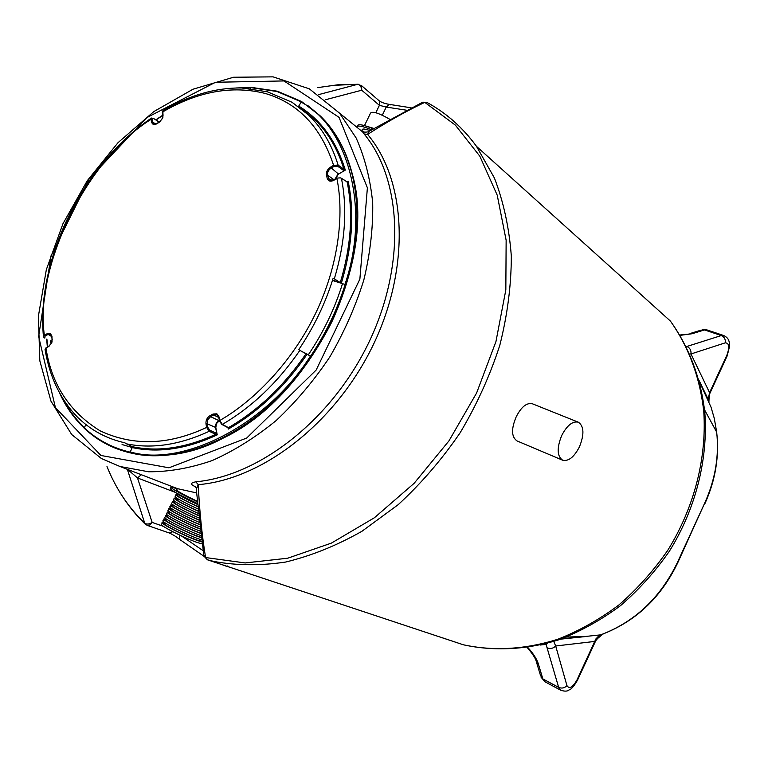 <?xml version="1.0" encoding="UTF-8"?>
<svg xmlns="http://www.w3.org/2000/svg" width="768" height="768" viewBox="0 0 768 768"><rect width="100%" height="100%" fill="white"/><g stroke="black" fill="none" stroke-linecap="round" stroke-linejoin="round"><path stroke-width="1.15" d="M198.24 513.37C181.574 505.699 173.318 501.178 173.453 499.805L174.106 498.461M198.01 511.123C181.91 503.654 174.01 499.296 174.298 498.067L176.362 498.49M197.99 510.95C183.197 504.096 175.92 500.093 176.15 498.941L179.741 499.891M197.386 504.374C184.877 498.47 177.926 494.688 176.534 493.037M202.042 543.888L197.53 542.592C184.291 538.176 157.056 524.15 161.664 524.15L162.259 522.912M201.754 541.882L198.384 540.835C185.155 536.4 157.91 522.384 162.509 522.413L164.63 522.73M201.677 541.334L197.03 540.067C184.973 536.026 160.176 523.267 164.352 523.286L164.707 522.566M199.21 522.326C184.637 516.259 166.637 506.611 170.093 506.755L170.726 505.44M198.95 520.09C184.464 513.955 167.626 504.874 170.928 505.018L173.011 505.411M198.931 519.888C185.683 514.339 169.69 505.757 172.781 505.891L173.203 505.018M201.456 539.808L199.229 539.078C186.019 534.614 158.765 520.618 163.344 520.675L163.958 519.418M201.158 537.686L200.074 537.322C186.874 532.838 159.629 518.851 164.189 518.928L166.31 519.264M201.11 537.331L198.72 536.554C186.682 532.464 161.885 519.734 166.042 519.811L166.406 519.053M200.294 531.178C186.144 525.869 162.586 513.581 166.723 513.706L167.338 512.429M200.006 528.979C185.616 523.402 163.613 511.843 167.558 511.968L169.661 512.333M199.978 528.739C187.094 523.882 165.658 512.717 169.411 512.851L169.805 512.035M198.71 517.853C184.368 511.69 168.614 503.136 171.773 503.28L172.416 501.946M198.47 515.616C181.267 507.763 172.646 503.078 172.618 501.542L174.691 501.955M198.451 515.424C182.573 508.214 174.576 503.875 174.47 502.416L174.902 501.514M579.437 446.861C574.138 457.056 568.56 461.52 562.704 460.234C557.05 456.307 556.704 448.09 561.677 435.562C566.976 425.424 572.515 420.96 578.275 422.17C584.035 426.106 584.429 434.342 579.437 446.861M562.598 460.195L517.094 440.957C511.402 437.069 511.094 429.043 516.173 416.88C521.242 406.925 526.618 402.547 532.291 403.747L532.454 403.814M440.736 110.966C454.387 120.49 466.31 132.298 476.515 146.381L494.39 177.965C503.53 201.734 509.174 227.731 511.315 255.965C511.306 284.986 507.485 314.717 499.843 345.168C489.994 375.619 476.765 404.813 460.147 432.758C441.878 459.475 421.238 483.437 398.237 504.634L361.91 531.302C336.586 545.654 311.126 555.898 285.552 562.061C260.342 565.824 236.362 565.603 213.629 561.398L207.36 559.776L205.574 557.549L245.146 562.944L287.712 558.211L331.392 543.11L374.41 517.747L414.154 483.283L448.944 440.89L476.621 392.976L495.955 341.558L505.834 289.91L506.141 240.25L497.232 195.206L479.837 156.221L455.347 125.117L424.781 102.365C406.176 111.149 387.11 121.834 367.603 134.419C406.387 180.317 410.765 266.227 373.584 344.179C336.106 422.563 262.915 479.28 198.24 484.666C199.45 510.374 201.898 534.662 205.574 557.549L203.808 555.245L196.262 489.485L198.24 484.666L195.84 481.814C190.176 482.861 190.118 484.522 195.667 486.787M226.589 566.189L228.71 566.899L227.222 565.939M195.84 481.814C259.709 475.92 331.987 419.539 369.13 341.866C406.003 264.624 401.99 179.587 364.118 133.958L362.515 131.818L339.552 113.155L356.15 137.99C364.79 157.306 370.301 178.915 372.701 202.819C373.162 227.674 370.205 253.382 363.84 279.936C355.536 306.49 344.198 332.141 329.837 356.899C313.949 380.63 296.054 401.856 276.134 420.566C255.446 437.462 234.115 450.797 212.141 460.579C190.224 468.154 169.037 471.888 148.57 471.773L119.99 466.502L101.568 458.592M364.253 132.058C362.304 130.589 361.728 130.512 362.515 131.818L362.381 131.174C363.245 132.182 365.194 132.394 368.218 131.818M197.117 501.187C182.669 494.266 175.853 490.416 176.669 489.648L177.542 488.669L196.483 492.893M106.992 466.531C115.747 488.458 128.333 507.36 144.749 523.248L127.373 469.392M318.758 94.589L357.715 84.298L337.757 84.806L317.635 87.629M560.986 639.053L600.672 634.858C634.694 621.965 660.221 597.955 677.261 562.819L704.813 502.858C715.306 479.482 719.261 455.904 716.669 432.106L714.278 418.339L711.062 407.251L699.61 382.09M560.717 639.149L586.771 636.432L566.362 637.066M704.563 409.853L716.669 432.106C719.395 456.211 715.546 479.894 705.11 503.165L704.928 503.558M594.739 641.434L555.686 645.994L566.947 685.632C569.347 689.318 572.707 687.408 577.008 679.901L595.872 638.947L599.002 635.702L603.629 633.792M527.779 647.443C533.568 653.818 537.158 659.568 538.57 664.675L542.851 678.902L558.662 687.389L545.866 643.699M709.574 392.64L726.874 355.21C729.773 347.165 729.245 343.037 725.299 342.826L690.979 353.981L709.574 392.64L708.192 399.379L708.931 401.587L709.248 393.619L709.594 392.669L709.987 393.13L709.594 394.051L709.248 393.619M686.352 346.637L721.306 335.549L704.496 329.933L692.016 333.754L680.112 335.357M553.757 641.443L555.686 645.994C553.19 648.49 550.349 649.104 547.152 647.827M595.325 641.558L594.758 641.424L595.277 640.531L602.707 634.138M686.88 346.464C689.952 347.894 691.315 350.4 690.979 353.981L689.837 353.971M709.891 393.341L727.258 355.718L726.874 355.21M709.488 394.32L708.806 400.109L708.192 399.379L699.283 380.842M692.016 333.754L679.901 335.011M595.824 640.579L595.277 640.531M547.574 643.238L546.461 644.275L540.47 645.014M527.194 647.53C532.579 653.818 535.584 658.397 536.208 661.258L538.57 664.675M122.074 444.547L132.288 447.542M308.256 354.902C323.357 332.467 334.781 308.659 342.547 283.488M127.632 469.45L137.491 477.946L152.16 522.422C149.338 524.256 146.87 524.534 144.749 523.248L147.043 525.322M375.821 112.733L379.411 105.322L361.728 90.221L361.622 85.728L357.715 84.298C360.134 84.864 361.469 86.832 361.728 90.221L325.642 99.706M378.653 100.339L379.286 100.886L379.411 105.322L386.237 107.069L382.301 115.2M390.365 104.88L389.213 104.362L386.237 107.069L406.445 110.198M141.36 474.739L137.491 477.946L175.402 492.394M427.21 102.566L422.093 102.528L369.082 131.299L367.603 134.419L364.118 133.958M179.386 534.96L179.597 539.386L180.25 539.75M301.536 101.52L298.589 106.32L301.536 101.52M111.302 446.438L114.509 447.84C151.478 460.637 188.131 457.171 224.486 437.434C268.598 413.981 304.358 375.523 331.766 322.042C356.294 268.061 363.072 218.515 352.109 173.414L345.792 154.31L339.6 141.418C334.358 132 327.994 123.581 320.515 116.141L308.294 105.936M301.69 101.635L320.218 115.92C335.069 130.493 345.6 149.587 351.821 173.213C360.23 206.918 358.32 244.109 346.09 284.794L332.448 280.474M311.405 356.438L306.835 354.23L311.405 356.438C326.496 333.869 338.006 309.946 345.926 284.688M130.464 452.88L130.166 452.16L132.346 447.312L130.282 451.92L130.464 452.88C186.259 467.04 264.192 428.294 311.568 356.534M46.915 339.283L47.597 346.848M62.093 397.306C68.179 409.142 75.571 419.165 84.269 427.382M85.776 424.445L84.25 428.237C92.938 436.464 102.854 442.925 114 447.61L130.291 452.803M130.282 451.92C182.294 467.424 266.784 425.117 310.502 355.987M344.995 284.285C370.877 208.579 347.702 125.818 300.874 101.99M277.382 91.229L251.184 87.36L250.387 88.541M250.704 87.869L241.69 87.974M162.874 115.373L156.01 119.99M159.091 122.074L153.187 118.243L159.245 121.968M159.686 121.69L159.062 121.891M50.717 341.251L51.389 341.405L50.678 341.232L50.515 342.326L52.08 340.992M50.467 340.858L51.12 341.203M52.003 341.453L50.515 342.326L50.4 341.088M215.866 434.438L216.24 433.238L215.683 434.323L217.238 434.851L215.472 427.373L207.168 423.792L207.811 419.693L210.624 416.65L218.765 420.566L216.365 422.938L215.424 425.722L217.238 434.851C186.893 448.992 158.573 453.245 132.259 447.59M227.664 427.258L228.48 427.632C258.144 410.429 283.987 385.814 306.01 353.789L306.835 354.23M307.075 354.346C284.688 386.899 258.403 411.821 228.211 429.11L228.643 427.747L228.029 427.699M228.643 427.747L222.326 424.397C251.971 407.117 277.814 382.445 299.866 350.371L306.01 353.789M219.389 420.672L216.442 423.629L215.866 427.334M228.096 427.786L228.211 429.11L228.067 427.766M302.314 351.734L306.998 353.99M332.554 280.166L340.282 282.605C351.091 246.432 353.395 212.928 347.184 182.093L346.589 181.709M347.366 182.17L348.106 181.104L347.021 181.805L340.646 177.926M340.282 282.605L334.33 278.842C345.178 242.63 347.539 209.107 341.414 178.262L347.021 181.805M298.742 106.09C320.746 119.558 336.269 140.899 345.322 170.102L344.131 169.363L343.45 170.352L343.939 169.267C337.622 148.79 327.792 132.106 314.448 119.232L300.662 108.182M344.131 169.363L338.112 165.11C331.814 144.653 322.022 127.997 308.726 115.152L291.994 102.25L267.312 91.757L241.613 87.974M338.419 174.144L345.322 170.102L338.419 174.144L335.261 179.078M346.963 181.766L348.106 181.104C354.605 212.333 352.358 246.326 341.376 283.104M158.861 121.766L159.792 121.622M79.958 419.453L79.123 418.666C91.757 430.714 106.944 438.739 124.666 442.762L132.077 446.63L132.154 447.274M132.077 446.63C157.958 452.17 185.827 448.07 215.683 434.323L209.213 431.29L209.779 430.195L216.24 433.238M299.866 350.371L298.848 349.498C313.92 327.168 325.325 303.485 333.082 278.458L334.33 278.842M343.45 170.352L337.622 166.205L338.112 165.11L333.6 165.322C320.976 127.037 298.195 103.085 265.258 93.456C232.214 85.152 197.99 91.334 162.586 112.003L162.499 112.714M153.888 123.926L152.698 122.083L152.189 119.29L151.123 119.318L151.478 118.042L152.669 118.272M43.459 336.806L44.458 337.997L43.459 336.806L44.371 335.328L44.986 336.211L47.674 334.637L50.458 334.339L51.84 336.211M46.445 347.712L45.091 349.651C49.824 378 61.238 401.117 79.325 419.011M125.731 443.683C151.555 449.184 179.386 445.056 209.213 431.29L206.621 427.43L207.802 427.315L207.168 423.792L205.987 423.907C205.699 420.374 207.024 417.629 209.971 415.68L210.624 416.65L213.696 415.027L217.037 414.816L218.851 417.158M219.446 420.96L221.779 424.435L219.744 420.509L222.326 424.397L221.779 424.435L227.933 427.661M336.95 178.099L340.387 177.869M334.051 179.789L327.61 175.21C327.226 172.406 328.358 170.074 330.989 168.23L334.224 166.33L333.6 165.322L330.365 167.222L338.208 173.808L334.867 179.309M241.363 87.955C215.136 87.754 189.005 95.338 162.97 110.707L162.883 117.542L159.898 121.805M157.2 123.523L156.826 123.782C154.128 125.174 152.39 124.618 151.632 122.122L152.698 122.083L155.674 124.032M151.632 122.122L151.123 119.318C87.715 158.304 34.33 265.354 44.371 335.328L47.05 333.754L51.744 336.605M47.05 333.754L50.256 333.398L51.955 336.125L52.042 342.058L49.142 346.138M48.682 346.541L45.984 348.115C51.475 384.326 69.523 411.907 100.138 430.848C133.286 446.342 168.778 445.2 206.621 427.43L205.987 423.907M209.971 415.68L213.034 414.048L216.883 413.808L219.091 416.976L219.744 420.509C254.707 400.531 292.397 361.488 315.523 313.517C338.621 265.536 344.381 214.627 336.883 178.493L333.629 180.394C330.432 181.872 328.301 181.19 327.226 178.349L328.368 178.291L331.747 180.691M327.226 178.349L326.477 175.258C326.064 172.042 327.36 169.363 330.365 167.222M370.118 130.656C364.848 128.765 362.179 128.525 362.102 129.946M371.549 129.773C362.515 126.048 357.552 125.146 356.65 127.056M373.114 128.803C363.043 124.57 357.773 123.648 357.302 126.029M389.616 119.184C378.931 113.078 372.576 111.043 370.55 113.069L364.483 125.597M373.776 128.41L365.923 126.029M177.101 488.755L171.11 487.018C170.131 488.006 178.81 492.893 197.155 501.667M170.88 487.498L170.438 488.41C169.517 489.485 178.474 494.506 197.309 503.472M200.861 535.536C187.642 531.014 160.493 517.085 165.034 517.19L165.648 515.923M200.573 533.366C186.806 528.403 161.539 515.338 165.878 515.453L167.99 515.798M200.534 533.088L200.419 533.04C188.4 528.912 163.594 516.211 167.731 516.326L168.106 515.539M197.798 508.867C182.266 501.61 174.71 497.424 175.142 496.33L175.795 494.976M197.587 506.621C182.64 499.574 175.44 495.571 175.978 494.592L178.042 495.034M197.568 506.458C183.926 500.026 177.341 496.368 177.83 495.466L178.301 494.506M199.738 526.771C185.194 520.982 164.63 510.096 168.403 510.23L169.037 508.934M199.469 524.554C184.867 518.602 165.638 508.358 169.248 508.493L171.341 508.867M199.44 524.333C186.192 519.014 167.693 509.232 171.101 509.366L171.504 508.522M440.611 637.2L463.306 644.774C493.594 651.322 525.082 649.498 557.76 639.283C579.072 630.912 599.405 619.517 618.739 605.088C637.181 589.085 653.53 570.816 667.776 550.282C694.157 507.782 706.867 458.035 703.776 411.667C700.022 377.338 688.397 346.32 670.349 321.014L476.515 146.381C462.653 127.478 446.093 112.8 426.816 102.355L422.774 102.192M207.11 559.69L228.71 566.899M227.318 566.602L221.098 564.317M725.299 342.826C725.654 339.35 724.33 336.922 721.306 335.549L723.6 335.482L706.819 329.875L700.982 330.182L690.019 333.533M706.954 329.923L702.355 329.731M560.717 690.23L558.662 687.389C561.773 688.675 564.538 688.099 566.947 685.632M536.707 662.909L540.509 675.494L544.944 681.754M704.813 502.858L677.597 563.059C660.71 598.032 635.107 621.955 600.768 634.838L595.766 640.675L577.565 680.045L577.008 679.901M727.142 355.968L729.6 346.205C729.12 343.363 730.243 338.525 723.6 335.482M577.603 679.949L577.565 680.045C574.032 686.189 571.171 689.501 568.973 689.971C567.379 691.421 564.605 691.498 560.659 690.202L544.886 681.725L540.96 677.05M100.906 455.472L168.95 467.798L246.682 438.058L316.176 370.022L359.875 279.101L367.392 187.805L339.034 117.35L283.978 80.938L215.501 82.262L146.851 117.6L89.155 178.915L51.024 255.83L38.63 336.461L55.421 407.606L100.906 455.472M181.354 535.882L203.069 550.656M172.81 531.715L169.258 532.982L147.379 525.427L150.01 524.918L152.16 522.422L163.392 526.349M389.184 104.362C384.816 103.594 381.523 102.432 379.286 100.886L361.056 85.219M179.501 539.309C176.506 536.822 173.098 534.72 169.258 532.982L168.874 532.858M251.184 87.36L277.478 91.238L301.488 101.491L277.574 91.286M84.144 427.622C96.97 439.786 112.31 447.965 130.166 452.16M310.694 356.074C325.786 333.514 337.296 309.6 345.206 284.352M300.989 101.75L277.046 91.507L250.81 87.638M218.986 420.883L219.312 420.278M152.189 119.29L153.341 118.502M44.899 337.968L44.986 336.211M209.779 430.195L207.802 427.315M218.803 417.494L213.696 415.027L213.034 414.048M333.6 180.25L329.309 179.962L327.61 175.21L326.477 175.258M334.224 166.33L337.622 166.205M51.955 336.125L51.926 336.701M52.339 339.13L52.32 339.706M219.091 416.976L218.947 417.571M163.104 114.806L163.018 115.507M159.523 122.064L156.826 123.782M176.602 498.01L176.15 498.941M532.291 403.747L578.275 422.17M203.923 556.061L207.36 559.776L463.306 644.774C493.814 651.466 526.714 649.862 559.248 639.658C580.733 631.334 601.152 619.987 620.506 605.645C638.938 589.728 655.248 571.574 669.418 551.155C695.645 508.896 708.192 459.322 704.842 412.723C700.877 378.192 688.906 346.781 670.349 321.014M177.542 488.669L119.99 466.502L101.376 458.506L71.702 434.534L50.957 401.136L39.821 360.806L38.4 316.138L46.339 269.664L62.947 223.757L87.254 180.72L118.042 142.666L153.85 111.562L192.979 89.232L233.472 77.251L273.072 76.858L309.302 88.819L339.552 113.155M358.234 84.23L331.622 85.43M145.277 524.179C134.611 513.84 125.491 502.109 117.907 488.966M389.213 104.362L411.178 107.818M179.597 539.386L203.981 556.291M221.77 564.586L230.122 567.379M196.147 487.939L195.331 486.278M301.622 101.587L320.515 116.141C335.386 130.723 345.926 149.827 352.147 173.462C377.722 259.565 313.334 394.598 224.554 437.453C183.811 457.642 147.13 461.098 114.509 447.84L114 447.61C102.826 442.915 92.89 436.445 84.182 428.189M46.656 339.139L47.347 347.002M59.366 392.534C65.568 406.301 73.805 418.128 84.086 428.016M155.808 119.875L162.826 115.142M236.362 87.965L250.963 87.437M291.994 102.25L314.448 119.232L300.643 108.163M153.936 123.955L156.874 123.485M46.08 347.731L45.034 349.306M329.981 180.442L329.309 179.962L333.648 180.029M162.326 112.397L162.778 110.822M43.43 336.47C36.154 258.614 83.405 164.093 151.306 118.157M50.467 334.349L51.715 336.422M52.109 339.427L51.725 336.499M52.118 339.504L51.37 343.248L48.864 346.118M46.166 347.683L48.778 346.157M217.056 414.826L218.774 417.322M219.427 420.854L218.794 417.427M333.696 179.99L336.902 178.128M162.835 115.2L162.346 112.531M162.864 115.325L162.192 118.781L159.61 121.738M156.912 123.456L159.571 121.766"/></g></svg>
